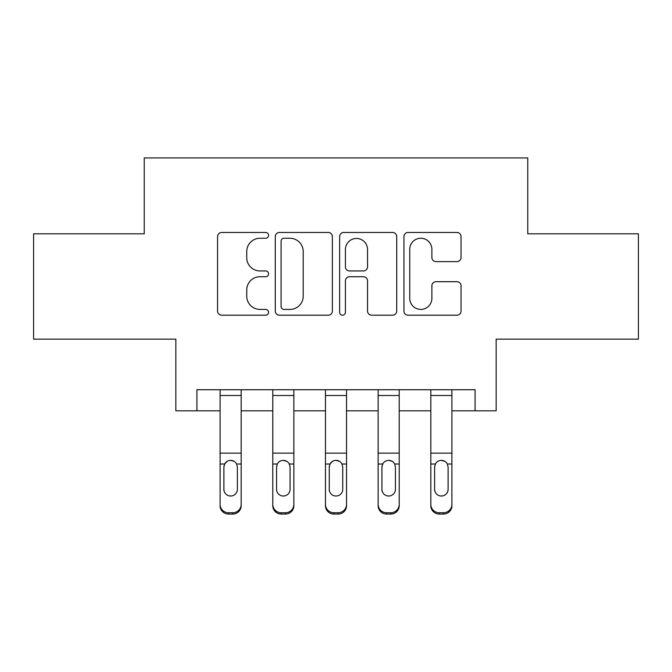 <?xml version="1.0" encoding="UTF-8"?>
<svg xmlns="http://www.w3.org/2000/svg" width="672" height="672" viewBox="0 0 672 672"><rect width="100%" height="100%" fill="white"/><g stroke="black" fill="none" stroke-linecap="round" stroke-linejoin="round"><path stroke-width="1.01" d="M268.565 235.36A2.898 2.898 0 0 0 265.675 232.462L221.718 232.462A4.133 4.133 0 0 0 217.577 236.603L217.577 311.069A4.133 4.133 0 0 0 221.718 315.202L265.675 315.202A2.898 2.898 0 0 0 268.565 312.304A2.898 2.898 0 0 0 265.675 309.414L259.98 309.414A13.238 13.238 0 0 1 246.742 296.176L246.742 289.968A13.238 13.238 0 0 1 259.98 276.73L265.675 276.73A2.898 2.898 0 0 0 268.565 273.832A2.898 2.898 0 0 0 265.675 270.942L259.98 270.942A13.238 13.238 0 0 1 246.742 257.704L246.742 251.496A13.238 13.238 0 0 1 259.98 238.258L265.675 238.258A2.898 2.898 0 0 0 268.565 235.36M456.901 261.626A4.133 4.133 0 0 0 461.042 257.494L461.042 236.603A4.133 4.133 0 0 0 456.901 232.462L408.089 232.462A4.133 4.133 0 0 0 403.948 236.603L403.948 311.069A4.133 4.133 0 0 0 408.089 315.202L456.901 315.202A4.133 4.133 0 0 0 461.042 311.069L461.042 285.835A4.133 4.133 0 0 0 456.901 281.694L436.01 281.694A4.133 4.133 0 0 0 431.878 285.835L431.878 298.343A11.063 11.063 0 0 1 420.806 309.414A11.063 11.063 0 0 1 409.744 298.343L409.744 249.32A11.063 11.063 0 0 1 420.806 238.258A11.063 11.063 0 0 1 431.878 249.32L431.878 257.494A4.133 4.133 0 0 0 436.01 261.626L456.901 261.626M196.921 410.81L196.921 389.735L475.079 389.735L475.079 410.81L496.154 410.81L496.154 339.158L638.4 339.158L638.4 233.797L527.764 233.797L527.764 157.928L144.236 157.928L144.236 233.797L33.6 233.797L33.6 339.158L175.846 339.158L175.846 410.81L220.097 410.81M332.38 236.603A4.133 4.133 0 0 0 328.247 232.462L279.426 232.462A4.133 4.133 0 0 0 275.293 236.603L275.293 311.069A4.133 4.133 0 0 0 279.426 315.202L328.247 315.202A4.133 4.133 0 0 0 332.38 311.069L332.38 236.603M343.753 232.462L392.574 232.462A4.133 4.133 0 0 1 396.707 236.603L396.707 311.069A4.133 4.133 0 0 1 392.574 315.202L371.683 315.202A4.133 4.133 0 0 1 367.542 311.069L367.542 280.871A4.133 4.133 0 0 0 363.409 276.73L349.549 276.73A4.133 4.133 0 0 0 345.408 280.871L345.408 312.304A2.898 2.898 0 0 1 342.518 315.202A2.898 2.898 0 0 1 339.62 312.304L339.62 236.603A4.133 4.133 0 0 1 343.753 232.462M241.172 410.81L272.782 410.81M293.857 410.81L325.466 410.81M346.534 410.81L378.143 410.81M399.218 410.81L430.828 410.81M451.903 410.81L475.079 410.81M283.979 238.258A2.898 2.898 0 0 0 281.081 241.156L281.081 306.516A2.898 2.898 0 0 0 283.979 309.414L289.976 309.414A13.238 13.238 0 0 0 303.215 296.176L303.215 251.496A13.238 13.238 0 0 0 289.976 238.258L283.979 238.258M367.542 249.53A11.063 11.063 0 0 0 356.479 238.459A11.063 11.063 0 0 0 345.408 249.53L345.408 266.801A4.133 4.133 0 0 0 349.549 270.942L363.409 270.942A4.133 4.133 0 0 0 367.542 266.801L367.542 249.53M220.097 465.352L220.097 504.386A8.425 8.366 0 0 0 228.53 512.744L232.739 512.744A8.425 8.366 0 0 0 241.172 504.386L241.172 505.705A8.425 8.366 180 0 1 232.739 514.072L232.739 512.744M237.376 489.334L237.376 467.132L237.376 489.334A6.745 6.686 180 0 1 230.63 496.02A6.745 6.686 180 0 0 237.376 489.334M223.894 490.652L223.894 489.334A6.745 6.686 180 0 0 230.63 496.02M227.119 461.345L224.641 464.024L223.894 466.612M234.15 461.345L230.63 460.354C233.318 460.454 235.318 461.681 236.628 464.024L237.376 467.132M241.172 389.735L241.172 505.705M220.097 389.735L220.097 505.705A8.425 8.366 180 0 0 228.53 514.072L232.739 514.072M220.097 464.024L224.641 464.024L223.894 467.132L223.894 489.334M224.641 464.024C225.943 461.681 227.942 460.463 230.63 460.354M272.782 465.352L272.782 504.386A8.425 8.366 0 0 0 281.207 512.744L285.424 512.744A8.425 8.366 0 0 0 293.857 504.386L293.857 505.705A8.425 8.366 180 0 1 285.424 514.072L285.424 512.744M290.06 489.334L290.06 467.132L290.06 489.334A6.745 6.686 180 0 1 283.315 496.02A6.745 6.686 180 0 0 290.06 489.334M276.57 490.652L276.57 489.334A6.745 6.686 180 0 0 283.315 496.02M286.835 461.345L283.315 460.354C280.627 460.454 278.628 461.681 277.318 464.024L276.57 466.612M325.466 465.352L325.466 504.386A8.425 8.366 0 0 0 333.892 512.744L338.108 512.744A8.425 8.366 0 0 0 346.534 504.386L346.534 505.705A8.425 8.366 180 0 1 338.108 514.072L338.108 512.744M342.745 489.334L342.745 467.132L342.745 489.334A6.745 6.686 180 0 1 336 496.02A6.745 6.686 180 0 0 342.745 489.334M329.255 490.652L329.255 489.334A6.745 6.686 180 0 0 336 496.02M332.48 461.345L330.002 464.024L329.255 466.612M339.52 461.345L336 460.354C338.688 460.454 340.687 461.681 341.998 464.024L342.745 467.132M378.143 465.352L378.143 504.386A8.425 8.366 0 0 0 386.576 512.744L390.793 512.744A8.425 8.366 0 0 0 399.218 504.386L399.218 505.705A8.425 8.366 180 0 1 390.793 514.072L390.793 512.744M395.43 489.334L395.43 467.132L395.43 489.334A6.745 6.686 180 0 1 388.685 496.02A6.745 6.686 180 0 0 395.43 489.334M381.94 490.652L381.94 489.334A6.745 6.686 180 0 0 388.685 496.02M392.204 461.345L388.685 460.354C385.997 460.454 383.998 461.681 382.687 464.024L381.94 466.612M293.857 389.735L293.857 505.705M272.782 389.735L272.782 505.705A8.425 8.366 180 0 0 281.207 514.072L285.424 514.072M276.57 489.334L276.57 467.132L277.318 464.024C278.62 461.681 280.619 460.463 283.315 460.354C286.003 460.454 288.002 461.681 289.313 464.024L290.06 467.132M346.534 389.735L346.534 505.705M325.466 389.735L325.466 505.705A8.425 8.366 180 0 0 333.892 514.072L338.108 514.072M325.466 464.024L330.002 464.024L329.255 467.132L329.255 489.334M330.002 464.024C331.304 461.681 333.304 460.463 336 460.354M399.218 389.735L399.218 505.705M378.143 389.735L378.143 505.705A8.425 8.366 180 0 0 386.576 514.072L390.793 514.072M381.94 489.334L381.94 467.132L382.687 464.024C383.989 461.681 385.988 460.463 388.685 460.354C391.373 460.454 393.372 461.681 394.682 464.024L395.43 467.132M430.828 465.352L430.828 504.386A8.425 8.366 0 0 0 439.261 512.744L443.47 512.744A8.425 8.366 0 0 0 451.903 504.386L451.903 505.705A8.425 8.366 180 0 1 443.47 514.072L443.47 512.744M448.106 489.334L448.106 467.132L448.106 489.334A6.745 6.686 180 0 1 441.37 496.02A6.745 6.686 180 0 0 448.106 489.334M434.624 490.652L434.624 489.334A6.745 6.686 180 0 0 441.37 496.02M444.881 461.345L441.37 460.354C438.682 460.454 436.682 461.681 435.372 464.024L434.624 466.612M451.903 389.735L451.903 505.705M430.828 389.735L430.828 505.705A8.425 8.366 180 0 0 439.261 514.072L443.47 514.072M434.624 489.334L434.624 467.132L435.372 464.024C436.674 461.681 438.673 460.463 441.37 460.354C444.049 460.454 446.048 461.681 447.359 464.024L448.106 467.132M236.628 464.024L241.172 464.024M220.097 453.13L241.172 453.13M220.097 395.514L241.172 395.514M228.53 512.744L228.53 514.072M289.313 464.024L293.857 464.024M272.782 464.024L277.318 464.024M272.782 453.13L293.857 453.13M272.782 395.514L293.857 395.514M281.207 512.744L281.207 514.072M341.998 464.024L346.534 464.024M325.466 453.13L346.534 453.13M325.466 395.514L346.534 395.514M333.892 512.744L333.892 514.072M394.682 464.024L399.218 464.024M378.143 464.024L382.687 464.024M378.143 453.13L399.218 453.13M378.143 395.514L399.218 395.514M386.576 512.744L386.576 514.072M447.359 464.024L451.903 464.024M430.828 464.024L435.372 464.024M430.828 453.13L451.903 453.13M430.828 395.514L451.903 395.514M439.261 512.744L439.261 514.072"/></g></svg>

